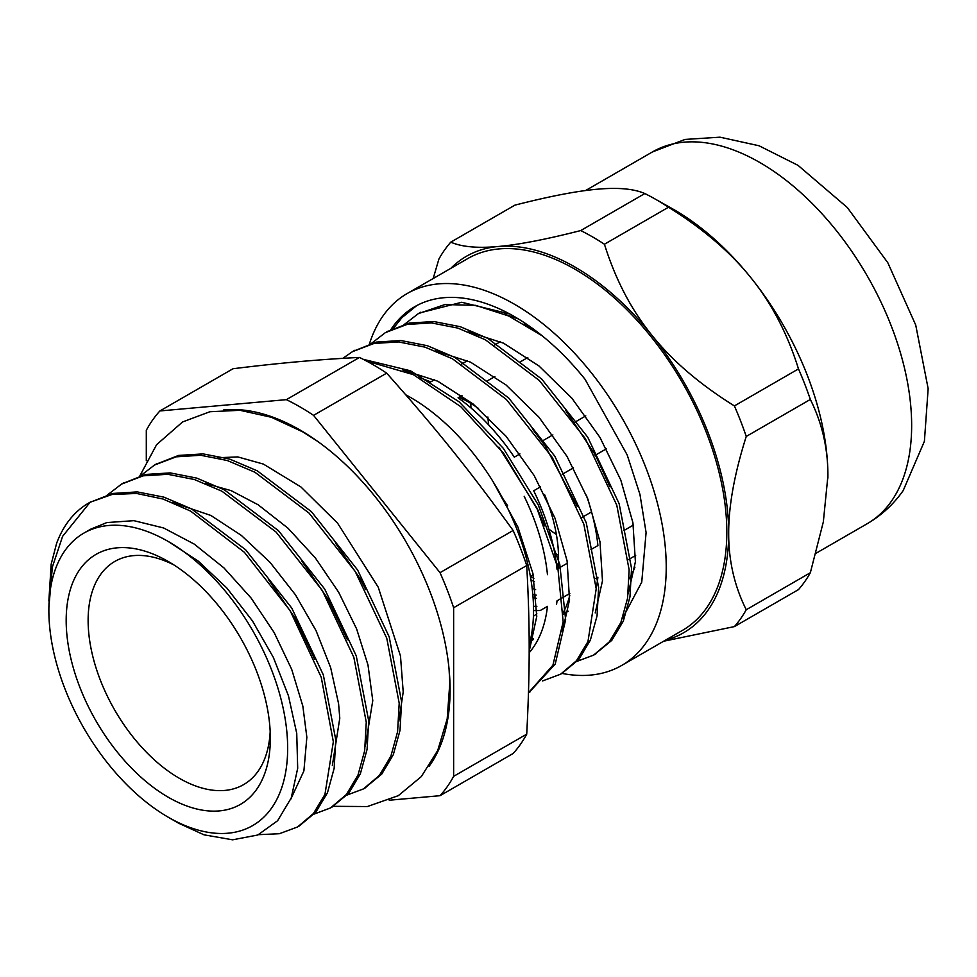 <?xml version="1.0" encoding="UTF-8"?>
<svg xmlns="http://www.w3.org/2000/svg" width="977" height="977" viewBox="0 0 977 977"><rect width="100%" height="100%" fill="white"/><g stroke="black" fill="none" stroke-linecap="round" stroke-linejoin="round"><path stroke-width="1.47" d="M529.168 645.113A173.54 100.191 -120 0 0 405.797 394.842M359.463 357.448L286.371 399.654L159.898 410.951L233.002 368.744C278.433 363.09 320.59 359.316 359.463 357.448A240.598 138.905 60 0 1 386.672 373.153C436.463 429.123 469.888 470.719 513.133 530.474A240.598 138.905 60 0 1 526.725 565.524C530.01 625.659 530.01 670.234 526.725 734.142A240.598 138.905 60 0 1 513.133 753.487L440.029 795.693A240.598 138.905 -120 0 0 453.633 776.349L453.633 607.731L526.725 565.524M532.563 328.431A160.497 92.668 -120 0 0 527.812 326.22M529.778 326.44A160.961 92.937 -120 0 0 524.051 323.985M629.212 578.799A150.25 86.745 -120 0 0 634.928 567.136M533.295 639.581L530.108 641.425M596.178 588.02A160.497 92.668 -120 0 0 597.9 577.236L595.579 578.579M569.811 593.454L557.012 600.843A160.497 92.668 -120 0 1 556.585 604.201L557.061 600.818M586.334 495.156A160.497 92.668 -120 0 1 597.9 545.557L590.938 549.575M567.478 563.118L558.026 568.577M573.475 467.812L562.129 474.37M540.55 486.815L533.711 490.772A160.497 92.668 -120 0 1 557.012 569.164M552.872 434.899L541.661 441.372M519.935 453.914L514.317 457.163A160.497 92.668 -120 0 0 458.066 397.798L461.938 395.563M494.875 376.548L486.314 381.482M467.446 360.696L461.657 364.042M434.533 379.699L430.637 381.946A160.497 92.668 -120 0 0 427.523 380.639A160.497 92.668 -120 0 0 419.243 377.659M270.336 738.294A144.352 83.35 -120 0 0 168.252 561.494A144.352 83.35 -120 0 0 66.18 620.432A144.352 83.35 -120 0 0 168.252 797.232A144.352 83.35 -120 0 0 270.336 738.294M270.177 731.688A128.83 74.386 60 0 1 243.652 784.604A128.83 74.386 60 0 1 114.81 710.218A128.83 74.386 60 0 1 114.81 561.445A128.83 74.386 60 0 1 173.906 564.938M64.861 688.602A168.85 97.492 -120 0 0 168.252 817.224A168.85 97.492 -120 0 0 287.653 748.297A168.85 97.492 -120 0 0 168.252 541.49A168.85 97.492 -120 0 0 83.827 533.137A168.85 97.492 -120 0 0 64.861 688.602M533.527 610.576L540.232 610.527L547.462 606.363A160.497 92.668 -120 0 1 529.155 652.77M335.38 542.882L360.159 578.763A168.85 97.492 60 0 1 365.667 589.558M168.252 541.49L198.331 561.177L226.811 587.983L252.42 620.847L273.328 657.35L288.447 695.795L296.739 733.409L297.692 768.288L291.244 797.94L277.59 820.753L257.769 835.005L232.611 839.817L203.973 834.81L178.644 823.22M48.862 600.953L51.183 564.169L56.617 543.322A192.481 111.122 60 0 1 88.724 503.033A192.481 111.122 60 0 1 90.14 502.227L62.601 536.336L52.343 567.075L48.899 607.108M365.251 746.538L372.774 700.594L367.999 665.032L356.617 628.919L338.64 592.209L315.327 557.916L287.959 528.166L258.111 504.767L231.207 490.662L204.914 483.261M332.339 765.541L339.788 718.193L338.592 703.733L330.666 667.682L316.023 630.592L295.396 594.737L270.006 562.312L241.258 535.347L210.849 515.453L172.099 502.312M301.93 561.225L327.93 598.999L347.372 639.715M290.719 799.284L303.896 770.926L306.851 737.232L302.846 706.139L291.683 669.318L274.122 632.522L251.089 598.022L223.941 567.906L194.203 544.079L163.611 527.971L133.91 520.668L106.823 522.573L90.69 529.18L83.827 533.137M268.565 579.703L294.932 617.904L314.582 659.084M498.856 447.112L537.301 508.638L544.531 525.882M532.318 428.756L545.203 445.903L577.285 506.416M565.536 410.108L595.396 455.062L610.027 486.949M509.725 313.983L461.718 302.272L419.463 312.994M594.224 654.761L611.785 640.375L623.302 621.164L629.97 596.837L631.545 568.394L619.162 503.729L587.727 437.183L541.698 379.039L487.755 338.372L460.289 326.709L433.837 321.543L409.363 323.045L387.136 331.655M561.909 673.422L578.872 659.414L590.352 640.155L597.057 615.864L598.62 587.421L586.261 522.756L554.802 456.186L508.761 398.066L454.842 357.399L427.364 345.711L400.912 340.533L376.45 342.072L352.99 351.366M529.229 692.302L555.241 664.018L565.622 619.748L559.797 564.474L538.266 504.926L503.35 448.382L459.068 401.791L410.487 370.796L363.212 359.316M89.799 502.422L112.721 493.458L137.268 491.907L163.843 497.134L191.419 508.834L245.557 549.685L291.757 608.06L323.326 674.875L335.758 739.821L334.146 768.362L327.454 792.799L315.901 812.095L299.231 825.98M122.125 483.762L145.646 474.456L170.206 472.892L196.756 478.107L224.344 489.831L278.482 530.682L324.694 589.046L356.263 655.872L368.683 720.818L367.083 749.359L360.366 773.772L348.838 793.104L331.985 807.051M155.575 464.441L178.571 455.429L203.131 453.902L229.68 459.08L257.269 470.829L311.407 511.655L357.631 570.031L389.2 636.87L401.596 701.804L400.02 730.356L393.291 754.757L381.751 774.102L364.58 788.231M90.153 502.239L111.928 494.509L136.548 493.458L163.074 499.039L190.552 511.069L244.348 552.261L290.108 610.649L321.225 677.232L333.34 741.775L324.95 794.386L313.409 813.572L297.594 826.957L279.349 833.723L258.526 834.676M106.383 495.754L121.575 484.079L143.228 475.823L167.788 474.297L194.35 479.512L221.926 491.211L276.076 532.062L322.276 590.438L353.833 657.265L366.265 722.198L364.665 750.751L357.973 775.176L346.408 794.472L330.519 807.942L312.445 814.696M139.296 476.764L154.5 465.052L176.165 456.833L200.712 455.27L227.275 460.509L254.863 472.209L309.001 513.059L355.201 571.423L386.77 638.25L399.202 703.196L397.59 731.736L390.885 756.161L379.345 775.482L363.432 788.915L345.345 795.705M542.027 335.697L508.528 315.925L475.579 305.337L444.938 304.543L418.315 313.641L403.135 325.365M575.465 661.93L593.54 655.164L609.379 641.804L620.859 622.544L627.564 598.242L629.139 569.811L616.768 505.133L585.308 438.575L539.28 380.456L485.361 339.776L457.871 328.101L431.419 322.911L406.957 324.462L385.378 332.632L370.198 344.368M542.54 680.945L560.615 674.191L576.442 660.782L587.959 641.571L596.214 588.801L583.819 524.136L552.384 457.59L506.355 399.459L452.424 358.767L424.958 347.128L398.494 341.926L374.032 343.452L352.465 351.671L342.768 358.376M528.484 692.754L552.921 665.178L563.167 621.799L557.843 567.735L537.277 509.322L503.729 453.475L460.826 406.725L413.308 374.631L366.497 361.026M628.174 593.894L635.404 561.775L632.925 522.744L620.81 480.098L599.951 437.391L571.911 398.237L538.901 365.911L503.485 343.147L468.484 331.887M595.213 612.958L602.479 580.839L599.988 541.795L587.91 499.137L567.026 456.418L538.999 417.252L505.964 384.914L470.548 362.162L435.522 350.877M562.3 631.985L569.53 599.854L567.087 560.859L554.997 518.201L534.15 475.518L506.135 436.34L473.124 404.014L437.733 381.201L402.719 369.929M529.168 651.439L536.752 616.414L532.929 573.523L517.871 526.982L492.921 481.405M533.186 574.745L530.364 576.369M633.328 525.101L623.863 530.56M533.491 606.326L536.874 606.338M635.673 555.437L628.492 559.577M585.785 415.897L574.598 422.357M506.745 506.342L507.625 505.83M606.412 448.797L595.054 455.355M500.383 341.681L494.582 345.028M527.788 357.545L519.251 362.467M547.462 574.671A160.497 92.668 -120 0 0 524.173 496.279M159.898 410.951A240.598 138.905 -120 0 0 146.306 430.295L146.306 460.717M513.133 530.474L440.029 572.669L313.568 415.359L386.672 373.153M389.249 800.224L440.029 795.693M526.725 734.142L453.633 776.349M453.633 607.731A240.598 138.905 -120 0 0 440.029 572.669M313.568 415.359A240.598 138.905 -120 0 0 286.371 399.654M429.123 766.261A212.314 122.577 -120 0 0 450.092 689.994A212.314 122.577 -120 0 0 374.289 495.62A212.314 122.577 -120 0 0 223.44 409.998M563.375 614.044L568.211 611.248M581.584 517.663L591.561 511.899M530.474 639.85A148.553 85.768 -120 0 0 533.479 638.921M563.363 612.371A148.553 85.768 -120 0 0 569.762 595.53M410.828 371.504A148.553 85.768 -120 0 0 407.861 372.103M558.111 568.516A127.902 73.849 -120 0 0 544.543 494.509M478.535 408.508A127.902 73.849 -120 0 0 459.178 397.15M533.418 616.194A127.902 73.849 -120 0 0 536.849 613.8M533.076 597.606A127.902 73.849 -120 0 0 536.495 598.388M532.807 594.382A124.177 71.7 -120 0 0 536.226 595.127M532.184 588.435A124.177 71.7 -120 0 0 535.616 589.546M530.975 579.886A127.902 73.849 -120 0 0 534.456 581.608M530.401 576.552A124.177 71.7 -120 0 0 533.869 578.274M462.793 398.909A124.177 71.7 -120 0 0 462.622 401.168M556.902 563.79A124.177 71.7 -120 0 0 558.404 564.511M470.792 403.391A127.902 73.849 -120 0 0 470.987 407.946M502.532 498.111A127.902 73.849 -120 0 0 507.381 505.365M554.68 552.897A127.902 73.849 -120 0 0 558.514 555.351M487.889 416.996A104.002 60.049 -120 0 0 488.708 424.934M548.818 529.058A104.002 60.049 -120 0 0 556.389 534.468M472.526 332.583A148.553 85.768 -120 0 0 471.378 333.084M518.335 318.929L504.279 314.044M392.998 328.846L401.999 317.586L416.654 305.642M622.459 618.453L641.742 582.145L646.09 532.587L639.959 494.46L627.149 454.842L584.967 379.161A199.491 115.176 -120 0 0 414.688 306.729A199.491 115.176 -120 0 0 390.678 329.872M668.524 207.222C703.159 228.826 730.674 252.396 751.069 277.932C771.647 303.358 787.462 333.682 798.49 368.903L734.399 405.919C699.764 384.315 672.249 360.757 651.854 335.209C631.276 309.782 615.461 279.459 604.433 244.238L668.524 207.222A241.832 139.626 60 0 0 654.553 198.697A241.832 139.626 60 0 0 644.832 193.544L580.729 230.56C546.094 239.402 518.579 244.726 498.185 246.497C477.606 248.378 461.803 246.937 450.763 242.162L514.867 205.158C549.501 196.304 577.016 190.991 597.411 189.208C617.989 187.328 633.792 188.769 644.832 193.544M450.763 242.162A241.832 139.626 -120 0 0 438.917 259.015L433.177 278.53M663.688 641.217L734.399 626.599L798.49 589.595A241.832 139.626 60 0 0 810.348 572.73L746.245 609.746C734.448 586.102 728.586 560.603 728.683 533.234C728.586 505.976 734.448 473.711 746.245 436.45L810.348 399.446C822.145 423.078 827.995 448.577 827.91 475.946L823.342 521.852L810.348 572.73M827.898 478.144L827.898 478.156A217.309 125.471 -120 0 0 827.898 478.144A217.309 125.471 -120 0 0 827.91 475.946A217.309 125.471 -120 0 0 751.069 277.932A217.309 125.471 -120 0 0 672.335 208.712L654.553 198.697M798.49 368.903A241.832 139.626 60 0 1 810.348 399.446M450.8 268.357A217.309 125.471 60 0 1 498.185 246.497A217.309 125.471 60 0 1 651.854 335.209A217.309 125.471 60 0 1 728.683 533.234A217.309 125.471 60 0 1 665.471 640.179M746.245 436.45A241.832 139.626 -120 0 0 734.399 405.919M734.399 626.599A241.832 139.626 -120 0 0 746.245 609.746M604.433 244.238A241.832 139.626 -120 0 0 580.729 230.56M561.934 673.397A214.671 123.945 -120 0 0 621.763 665.41L682.361 630.434A214.671 123.945 -120 0 0 706.481 608.06A214.671 123.945 -120 0 0 667.425 358.815A214.671 123.945 -120 0 0 467.69 258.612L407.091 293.589A214.671 123.945 -120 0 0 369.208 344.649M621.763 665.41A214.671 123.945 -120 0 0 645.895 643.037A214.671 123.945 -120 0 0 606.839 393.792A214.671 123.945 -120 0 0 407.091 293.589M891.317 501.348A214.671 123.945 -120 0 0 852.262 252.103A214.671 123.945 -120 0 0 652.514 151.899L685.048 139.43L720.012 137.183L759.056 145.768L798.014 165.345L847.291 207.503L887.8 262.715L915.73 325.06L928.15 388.663L924.401 441.299L903.2 490.564C893.589 504.266 881.584 515.319 867.185 523.721A214.671 123.945 -120 0 0 891.317 501.348M168.252 817.224L178.632 823.22M298.742 826.273L300 825.553M330.995 807.661L332.925 806.538M363.444 788.928L365.85 787.535M88.724 503.033L91.056 501.677M121.575 484.067L123.994 482.662M155.05 464.734L156.918 463.66M420.721 312.249L418.315 313.641M387.796 331.252L386.489 332.009M354.871 350.267L352.453 351.659M595.958 653.784L593.552 655.176M563.033 672.799L560.615 674.191M530.108 691.801L528.801 692.559M430.686 381.922L427.523 380.639M439.076 351.476L438.209 351.976M406.114 370.503L405.284 370.991M139.467 476.605L156.589 444.694L182.577 421.954L209.884 411.732L240 410.303L271.362 417.277L302.858 431.919L317.464 441.25M217.224 457.773L237.79 456.918L263.399 464.087L300.892 486.925L337.59 523.183L378.246 587.226L400.485 655.994L403.208 691.985L398.799 721.637M333.145 806.318L367.389 806.538L398.335 795.657L421.295 776.617L437.733 750.446L447.197 718.828L449.799 683.155L449.078 669.208M652.514 151.899L585.577 190.539M867.185 523.721L816.088 553.226"/></g></svg>
